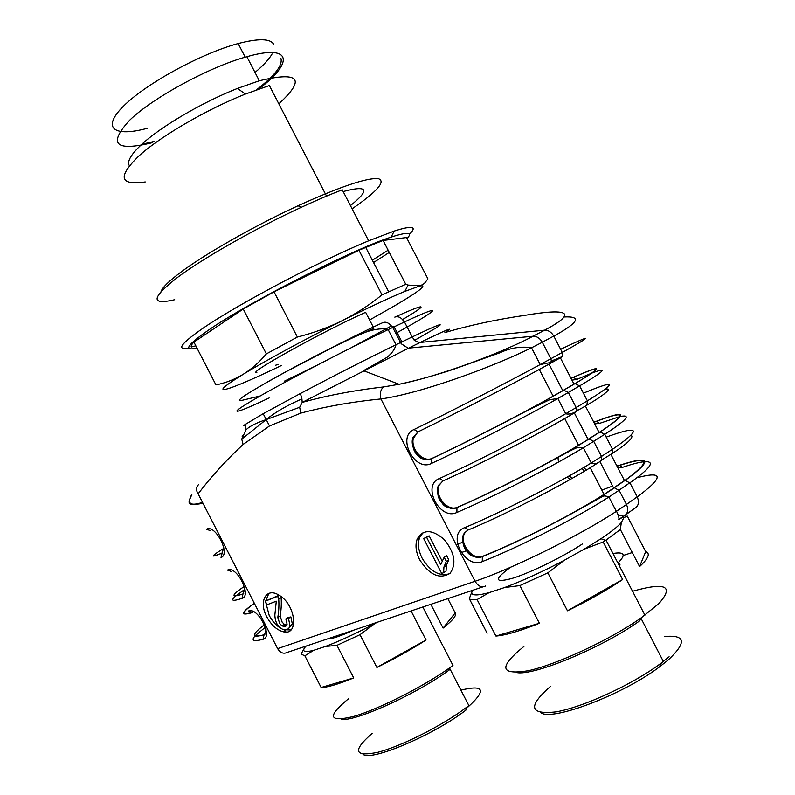 <?xml version="1.0" encoding="UTF-8"?>
<svg xmlns="http://www.w3.org/2000/svg" width="795" height="795" viewBox="0 0 795 795"><rect width="100%" height="100%" fill="white"/><g stroke="black" fill="none" stroke-linecap="round" stroke-linejoin="round"><path stroke-width="1.19" d="M629.918 482.813L637.242 496.925C639.329 501.983 638.643 505.69 635.185 508.065L636.517 507.081M625.198 515.249C628.02 512.686 628.447 509.118 626.48 504.517L619.096 490.276L608.91 497.024C576.325 518.022 520.099 546.682 482.297 561.598C464.916 569.608 446.432 533.713 464.747 527.642L468.573 529.828C508.76 513.143 570.482 481.035 600.145 461.418M593.666 421.976L595.525 421.589C627.503 409.385 629.024 412.844 600.106 431.973L604.756 434.328L612.528 449.304L612.18 453.528L611.514 453.965L612.21 453.508M600.603 461.13L601.706 460.047L601.557 456.469L593.716 441.344L589.035 438.959C559.243 457.99 497.163 490.267 457.065 507.548L456.956 507.627C449.97 509.048 445.041 507.568 442.179 503.205C437.747 498.674 436.654 492.562 438.91 484.88M570.87 378.052L572.688 377.575C603.892 363.921 604.667 365.948 575.024 383.637L579.625 385.893L587.396 400.859L586.879 405.331M456.946 507.637L456.906 512.457C439.824 521.023 421.36 485.169 439.387 478.55L443.262 480.836C483.012 462.919 545.092 430.701 575.242 412.357L576.633 410.399L576.196 407.577L568.365 392.472L563.744 390.196C533.316 407.974 471.236 440.142 431.765 458.576L431.546 463.386C414.771 472.498 396.317 436.684 414.046 429.509L417.971 431.894L412.953 437.489L412.535 438.91C410.051 449.394 422.324 463.733 431.765 458.576L432.401 458.208C467.52 441.791 521.023 414.304 553.121 396.178L563.049 390.504M395.781 333.353C438.194 310.07 447.476 301.772 404.486 321.955L412.237 336.921C414.175 340.3 416.65 342.148 419.631 342.456M408.014 348.15L401.256 343.768L392.73 327.46L388.159 329.617C349.253 348.011 284.54 381.729 254.917 399.01C224.776 416.54 234.426 414.424 269.157 397.957M614.078 487.892L624.9 480.488M629.531 482.803L625.218 480.389C653.41 459.798 651.135 454.889 618.381 465.641L617.884 465.969C648.839 455.764 652.168 459.858 627.891 478.272L624.492 480.637L610.878 454.382M613.611 487.991L624.164 480.766M599.917 461.597L613.651 488.06L604.041 494.381C572.867 514.385 519.224 541.753 483.012 556.162L482.336 556.619L482.297 561.598M404.168 321.945C401.525 317.563 398.404 315.953 394.787 317.116C427.014 302.647 429.608 303.471 402.568 319.56M383.001 322.551C385.943 321.558 388.854 322.83 391.736 326.367L392.442 327.431M585.468 406.175L599.072 432.41L588.052 439.367L574.258 412.774M588.757 439.078L599.798 432.102M596.151 421.34L595.018 421.897C625.248 410.329 627.861 413.042 602.868 430.055L599.4 432.271M588.33 439.257L578.561 445.25C546.93 464.31 493.357 491.737 457.691 507.16L457.065 507.548C446.75 512.845 433.603 495.692 438.343 485.755L442.954 480.975M574.02 384.104L562.781 390.633L548.997 364.07M574.01 384.104L560.356 357.78M563.466 390.315L574.725 383.776M573.046 377.426L572.171 377.873C601.676 364.945 603.574 366.286 577.876 381.888L574.338 383.955M614.376 487.812L618.739 490.237M617.904 563.029C626.261 554.741 624.612 551.561 612.965 553.499M353.825 630.107C340.111 636.248 331.426 639.16 327.759 638.832M365.571 332.201L373.889 328.255L365.63 312.286C321.319 332.211 245.446 374.455 256.835 372.547M582.397 543.959C563.983 556.341 531 572.539 512.656 578.253C494.381 583.232 493.645 579.605 510.469 567.362M564.112 316.966C582.069 316.092 578.641 322.482 553.817 336.146L562.284 352.463L562.492 356.051L561.359 357.303M553.469 336.235L542.289 342.208M417.971 431.894C457.105 412.834 519.185 380.716 549.961 363.613L551.372 361.01L550.865 358.744L542.319 342.277L531.497 347.793C491.529 367.529 420.098 393.535 380.914 398.951L475.072 581.264C478.222 586.382 481.75 587.942 485.675 585.955M553.797 336.106C551.412 332.111 548.351 330.134 544.615 330.173C579.485 311.809 566.447 308.222 524.978 315.327C496.169 319.54 469.477 325.294 444.912 332.568C455.724 325.94 447.505 329.229 420.267 342.436L544.416 330.193M532.889 336.255L408.59 348.13L302.199 402.419C327.043 395.493 354.153 390.335 383.518 386.936C380.477 389.788 379.613 393.793 380.914 398.951C351.837 401.873 325.135 406.603 300.798 413.122L269.495 425.971L266.226 419.581L299.665 407.288L302.199 402.419L301.921 398.911C286.836 405.51 274.931 412.396 266.226 419.581L241.76 439.098L245.884 430.055L244.949 424.629L263.185 413.718L266.226 419.581C255.692 423.129 248.915 426.617 245.884 430.055M532.859 336.255L544.625 330.233M250.902 612.796C240.915 615.29 242.068 612.14 254.37 603.335M601.596 460.245L602.998 459.351M597.433 462.998L596.051 463.883M542.309 342.238C539.894 338.203 536.824 336.206 533.077 336.235C503.394 352.026 440.718 375.936 399.11 384.273L383.518 386.936M291.368 624.84L291.904 625.735M561.051 357.452L550.289 363.414M523.935 646.424C498.435 667.194 499.876 675.293 528.248 670.722C557.096 664.491 610.51 639.558 641.426 617.665L658.797 603.673C674.478 586.024 665.723 581.89 632.542 591.271M641.426 617.665L639.587 620.905C602.69 647.557 533.048 676.366 516.551 672.53M564.261 560.286L547.834 572.847L519.9 585.577L504.567 587.545C522.712 580.777 542.607 571.684 564.261 560.286L584.236 549.146L600.96 538.732C610.957 532.064 617.735 526.668 621.302 522.554L620.358 529.54L606.009 540.083L603.167 541.961L584.236 549.146M620.358 529.54L639.577 566.587L645.689 551.621L627.235 516.044L623.797 517.724C623.638 516.134 621.849 515.418 618.45 515.567M489.144 592.613L477.089 599.559C472.995 600.076 470.401 599.788 469.308 598.705L472.121 591.092C470.272 595.624 475.947 596.131 489.144 592.613L504.567 587.545M664.68 636.527C685.658 634.649 686.86 642.44 668.277 659.91L659.78 666.667C623.27 694.522 552.108 721.492 540.789 712.718M550.557 686.363C527.512 706.457 529.42 714.944 556.291 711.833C583.411 707.053 632.432 684.505 660.307 663.755L669.112 656.769M663.358 661.45L641.257 618.808L640.432 619.404M623.23 555.466L632.283 552.535M621.302 522.554L623.797 517.724M645.689 551.621C650.558 553.35 648.511 558.338 639.577 566.587M547.834 572.847L567.461 610.789L622.634 579.545L603.167 541.961M622.634 579.545C607.062 590.069 588.678 600.483 567.461 610.789M477.089 599.559L495.931 636.06L539.388 623.27L519.9 585.577M539.388 623.27C519.87 631.061 505.391 635.324 495.931 636.06M487.126 633.227L469.308 598.705M472.777 590.268L472.121 591.092M662.245 662.821L660.178 664.471M278.439 364.358L275.467 365.263M193.91 342.098L215.942 384.909C225.392 383.021 234.396 379.533 242.962 374.435C251.449 369.188 259.25 362.341 266.365 353.894L243.24 309.026L193.91 342.098C191.545 344.503 190.711 346.133 191.376 346.988L195.828 345.825M381.988 294.826L358.933 250.236L274.036 291.835L297.36 337.05C313.101 333.125 328.126 327.629 342.426 320.574C356.647 313.359 369.834 304.773 381.988 294.826L405.778 284.302L408.024 285.077L420.307 285.822L424.371 283.477L427.929 278.886L406.523 237.546L383.091 240.448L405.778 284.302M280.854 58.154C283.02 65.051 274.901 75.614 256.487 89.835M154.011 141.47L141.818 144.273M152.64 142.603C115.384 151.706 107.683 144.283 129.545 120.323C152.411 97.904 209.92 66.641 246.867 56.703C292.212 43.655 294.12 62.547 258.604 89.09M129.366 165.688C126.812 161.494 130.976 154.339 141.858 144.233C160.898 126.554 202.447 102.197 237.437 88.444L259.309 80.772C299.457 71.172 305.966 78.864 278.826 103.827M145.256 181.946C119.638 185.573 117.402 177.007 138.569 156.237C159.715 136.79 206.372 109.501 245.436 94.049L269.366 85.542L326.546 196.127M343.162 191.555C367.986 184.927 370.41 189.617 350.436 205.607M161.057 291.517C162.379 287.571 168.719 281.321 180.067 272.764C204.404 254.33 254.062 225.999 298.055 205.736C339.992 186.745 366.704 177.702 378.201 178.607C386.181 181.21 377.486 191.287 352.096 208.837M174.701 299.715C150.494 305.3 151.269 297.986 177.017 277.783C202.526 258.544 254.867 228.712 301.166 207.356C316.261 200.37 329.965 194.517 342.267 189.816L368.642 240.805L394.171 231.067C412.516 225.263 417.564 226.356 409.336 234.356M188.932 348.121C175.894 350.436 180.584 343.808 202.993 328.246C237.496 304.425 319.729 260.949 368.642 240.805M388.139 250.206L372.348 260.203M197.001 348.111C182.86 351.171 186.954 344.99 209.314 329.567C249.491 301.852 353.914 248.825 391.17 237.089C407.676 231.723 412.983 232.229 407.07 238.599M389.282 252.422L373.551 262.529M243.24 309.026L274.036 291.835M358.933 250.236L383.091 240.448M281.231 365.581L279.005 366.654C257.679 376.86 241.809 383.836 231.424 387.572C217.045 392.501 220.891 388.129 242.962 374.435C264.785 361.089 305.24 339.147 342.426 320.574C368.741 307.466 389.56 297.728 404.894 291.368L419.531 286.051C428.008 284.352 420.118 290.692 395.86 305.061L369.615 319.978M266.365 353.894L297.36 337.05M272.079 53.971C268.948 59.367 263.254 65.528 255.006 72.454M147.224 128.303C114.023 137.336 100.915 128.333 123.831 105.834C146.25 83.465 201.503 53.295 238.162 43.546C258.683 38.249 270.538 38.518 273.728 44.381M348.528 698.726C326.864 716.543 328.534 722.456 353.566 716.454C378.808 709.19 424.043 686.284 450.02 667.571L452.971 665.415L422.841 606.992M450.387 669.152L448.499 670.533C415.855 694.522 352.771 722.834 341.065 719.127M306.214 646.047L305.35 646.852C301.553 651.532 304.356 652.675 313.777 650.29L304.863 655.805L301.057 654.096L304.237 648.402M374.674 623.678L360.006 634.688L336.951 645.331L325.334 646.494C339.395 641.168 355.842 633.565 374.674 623.678L377.237 622.266M372.11 733.397C352.334 750.719 354.182 757.029 377.655 752.328C401.227 746.346 442.785 725.348 466.267 707.53L465.86 710.144C433.981 734.928 370.649 761.779 363.017 754.256M466.267 707.53L468.851 705.553L450.169 669.311M426.05 640.005L376.88 667.452C394.817 658.667 411.214 649.525 426.05 640.005L411.065 610.938M360.006 634.688L376.88 667.452M304.863 655.805L321.15 687.496L353.705 677.916L336.951 645.331M313.777 650.29L325.334 646.494M353.705 677.916C338.064 684.286 327.212 687.486 321.15 687.496M430.84 604.309L443.093 628.06L455.207 612.905L447.833 598.625M455.207 612.905C456.966 615.211 452.921 620.259 443.093 628.06M460.911 690.139C484.334 684.435 486.679 690.06 467.957 707.033M420.356 534.339L420.863 535.115M418.746 536.138L419.7 537.35M574.308 447.903L574.735 448.708M584.295 467.162L585.865 470.183M572.281 449.086L572.579 449.662M582.278 468.364L583.848 471.395M558.478 462.064L557.971 457.244M594.352 463.902L594.521 464.846M569.995 479.455L567.073 477.089M569.17 475.907L572.102 478.252M619.275 465.333L616.87 465.93M619.772 465.323L622.425 467.371C631.926 464.121 639.16 462.243 644.129 461.726M617.824 467.788L622.425 467.371M596.588 421.29L599.599 423.367L619.921 416.59M594.66 423.904L599.599 423.367M573.394 377.337L576.792 379.424L591.947 373.074M571.943 380.129L576.792 379.424M572.171 377.873L570.979 378.261M555.625 360.423L555.814 359.658M617.884 465.969L617.009 466.198M595.018 421.897L593.795 422.244M524.978 315.327L525.565 315.227M414.205 340.548L436.067 327.967C446.005 321.607 438.055 324.589 412.217 336.921M265.252 601.159L267.09 604.737L276.282 601.199L274.841 615.161C275.269 622.803 278.19 627.643 283.606 629.67C287.075 630.157 289.201 628.825 290.006 625.695L288.486 618.421L285.872 618.907L287.094 624.214L285.952 626.062L284.113 626.569L281.917 625.784L279.76 623.658L277.783 617.516C278.836 611.315 279.154 605.164 278.727 599.052L277.664 596.339L265.252 601.159L279.115 595.246M426.657 537.39L423.665 538.553L441.662 573.424L443.62 572.718L443.918 567.093L446.293 561.369L444.157 557.225L440.718 564.619L426.657 537.39L429.131 535.84L423.665 538.553M288.973 628.08L292.381 624.194L290.871 616.93L288.486 618.421M290.871 616.93L288.257 617.427L285.872 618.907M286.816 625.069L284.302 624.294L282.146 622.167L280.168 616.036C281.221 609.835 281.549 603.693 281.132 597.592L278.727 599.052M279.284 595.356L277.664 596.339M446.293 561.369L448.738 559.769L446.363 565.483L446.055 571.108L443.62 572.718M448.738 559.769L446.601 555.625L444.157 557.225M442 560.783L429.131 535.84M281.062 628.477C276.262 625.645 272.307 621.283 269.177 615.38L265.659 601.954M265.709 600.891L268.879 593.358M290.871 629.958L283.596 629.67M449.642 573.712C439.406 576.693 430.224 571.516 422.095 558.16C418.309 550.438 417.494 543.542 419.671 537.44L423.169 532.491M266.802 616.85C271.254 624.969 276.7 629.938 283.149 631.737C299.258 636.348 295.839 604.399 278.995 595.177C266.206 586.929 258.365 601.477 266.802 616.85M419.651 559.73C429.608 575.173 439.774 579.674 450.169 573.215C456.638 563.685 454.651 552.445 444.186 539.497C432.122 529.241 423.129 529.072 417.206 538.98C415.03 545.082 415.855 551.998 419.651 559.73M300.798 413.122L299.665 407.288M269.495 425.971L243.061 444.504L241.76 439.098M264.616 624.592C251.399 634.639 251.24 638.027 264.139 634.748L264.904 634.321M266.077 629.65L264.596 634.569M467.371 530.434L465.572 532.094C457.562 540.819 471.713 561.469 483.012 556.162M468.106 530.046L464.846 532.561C456.936 541.226 470.908 562.035 482.396 556.58C523.11 540.441 585.19 508.065 614.366 487.792M263.185 413.718L300.421 393.495L301.921 398.911M243.061 444.504C226.217 460.146 211.241 476.593 198.124 493.844C195.809 490.108 195.987 487.017 198.641 484.553M244.443 586.342C231.216 595.405 230.779 597.919 243.151 593.875L243.469 593.736M442.606 481.164L439.098 485.298C434.199 495.325 447.595 512.298 457.691 507.16M417.862 431.953L413.301 438.492C410.627 449.066 423.208 463.197 432.401 458.208M264.606 624.552C251.17 634.877 250.991 638.296 264.069 634.798L263.036 639.289C273.51 637.262 257.749 606.535 248.507 611.007L252.691 612.448M242.992 593.964L242.018 598.367C252.244 595.862 236.503 565.156 227.509 570.104L231.703 571.595M243.707 593.547L243.012 593.954L244.93 588.678M223.822 548.351C211.003 556.222 210.456 557.782 222.173 553.032L221.02 557.474C230.997 554.503 215.266 523.826 206.521 529.241L210.735 530.772M202.516 502.38C190.154 506.425 186.626 503.692 191.943 494.172M629.6 482.933L618.808 490.376M626.44 504.447L636.924 497.054M604.448 434.458L593.686 441.305M601.527 456.409L612.22 449.433M579.317 386.032L568.346 392.452M576.176 407.547L587.078 400.998M404.238 322.094L392.77 327.46M300.421 393.495C335.102 375.161 366.952 358.913 395.99 344.752L411.969 337.06M420.058 342.546L409.018 347.932M550.856 358.724L561.976 352.612M258.176 387.344C286.25 370.709 348.945 338.153 383.011 322.541M391.418 325.95L351.39 347.624M315.287 366.137L284.451 381.143M461.269 552.634L466.705 550.637L461.259 552.614M623.846 515.975L619.027 519.324M482.913 586.879L287.363 652.357C283.586 654.196 280.337 652.953 277.634 648.631L475.072 581.264C511.821 569.051 579.326 535.731 616.344 511.364L626.49 504.517M251.498 612.816C239.921 615.986 240.865 612.786 254.32 603.226M645.103 461.647C655.458 461.279 650.389 468.334 629.908 482.823M612.518 449.314C642.082 428.972 640.124 424.858 606.655 436.962M620.627 416.441C631.608 414.374 626.311 420.336 604.747 434.328M587.386 400.859C617.695 382.007 616.513 379.394 583.838 392.998M592.504 372.855C608.672 366.833 604.379 371.176 579.615 385.893M562.274 352.463C593.338 335.102 592.931 333.979 561.051 349.084M637.232 496.935C663.905 477.04 663.815 470.64 636.964 477.755M612.617 486.073L601.825 490.118M462.859 542.2L457.572 544.178M552.316 360.801L552.893 361.934M577.836 410.001L578.094 410.508M292.381 624.194L290.006 625.695M284.302 624.294L281.917 625.784M280.168 616.036L277.783 617.516M446.363 565.483L443.918 567.093M198.124 493.844L277.634 648.631M568.375 392.472L557.832 398.524C524.283 417.554 468.205 446.353 431.546 463.386M414.046 429.509C450.308 411.74 506.326 382.902 540.212 364.547L550.875 358.734M593.726 441.344L583.351 447.744C550.289 467.758 494.132 496.487 456.906 512.457M439.387 478.55C476.215 461.835 532.312 433.066 565.712 413.728L576.206 407.567M464.747 527.642C502.162 511.99 558.329 483.281 591.251 462.968L601.567 456.459M263.036 639.289C253.426 641.813 250.793 640.651 255.145 635.811M255.642 635.284L265.5 627.106M242.018 598.367C232.13 601.626 230.113 600.781 235.976 595.823M236.413 595.455L244.939 589.284M245.357 425.564C243.389 426.209 243.25 425.891 244.949 424.629M243.27 434.974L242.038 436.077M391.736 326.357L394.121 326.825L401.912 341.89L401.197 343.669M634.629 508.283L625.635 514.882M561.946 356.726L551.372 360.99M586.809 405.271C576.295 411.373 579.227 409.296 576.643 410.339M611.663 453.846L601.775 459.908M600.96 538.732L605.552 540.391M659.78 666.667L660.307 663.755M606.009 540.083L644.914 615.151M259.309 80.772L246.867 56.703M237.437 88.444L245.436 94.049M298.055 205.736L301.166 207.356M391.17 237.089L394.171 231.067M388.675 291.765L365.7 247.344M404.894 291.368L408.024 285.077M238.162 43.546L245.208 57.18M448.499 670.533L450.02 667.571M431.526 623.817L430.602 622.028M617.606 562.462C619.861 563.158 620.507 564.4 619.534 566.179M612.2 453.538C627.772 443.312 634.112 437.23 631.21 435.302M587.406 404.794C600.732 397.43 615.33 386.4 604.806 389.6M556.51 359.37L556.391 359.996M283.308 626.44L285.683 624.95M285.514 630.236L283.149 631.737M419.671 537.44L417.206 538.98M465.572 532.094L465.045 532.431M438.502 485.656L439.098 485.298M412.665 438.84L413.301 438.492M223.812 547.755L221.964 553.161C211.043 557.722 210.516 556.828 220.394 550.478M576.216 411.542C571.824 413.877 568.326 414.612 565.712 413.728L557.832 398.524L549.762 399.676L527.95 410.24C492.234 429.101 460.116 445.25 431.606 458.695C425.146 460.295 420.466 459.113 417.544 455.137C413.42 451.421 411.919 445.588 413.032 437.647M624.453 515.726C619.693 519.374 617.844 520.387 618.907 518.767C619.434 517.545 616.463 510.519 616.344 511.364L608.91 497.024C605.85 495.841 603.763 495.653 602.65 496.448L570.79 514.146C539.497 531.189 510.012 545.35 482.346 556.619C474.863 557.822 469.726 556.073 466.913 551.382C463.654 548.55 460.037 536.804 465.294 532.143M551.124 362.381L540.212 364.547L531.517 347.783M539.249 369.437L553.121 396.178M601.239 460.722C594.263 465.363 594.968 463.773 591.251 462.968L583.351 447.744C578.581 447.456 575.729 447.774 574.815 448.678C571.923 449.622 554.771 459.272 539.258 467.52C509.625 483.191 482.187 496.567 456.956 507.627M564.679 418.478L578.561 445.25M590.138 467.579L604.041 494.381M284.739 630.733L286.111 631.985M244.433 586.322C231.017 595.465 230.54 598.009 243.012 593.954M191.993 494.092C189.349 501.357 183.506 506.981 202.983 503.285M531.597 347.723C520.775 346.203 510.221 347.892 499.936 352.771L452.276 369.715C433.116 375.946 415.387 380.805 399.08 384.283L363.484 370.679L386.907 357.412C391.856 353.447 394.877 349.224 395.99 344.752L388.159 329.617C383.289 328.146 376.343 328.802 367.32 331.575C359.847 334.407 348.876 339.385 334.417 346.521L287.581 370.897C265.908 382.723 250.972 391.398 242.783 396.924C239.096 399.686 238.411 400.938 240.736 400.66L260.213 395.97"/></g></svg>
